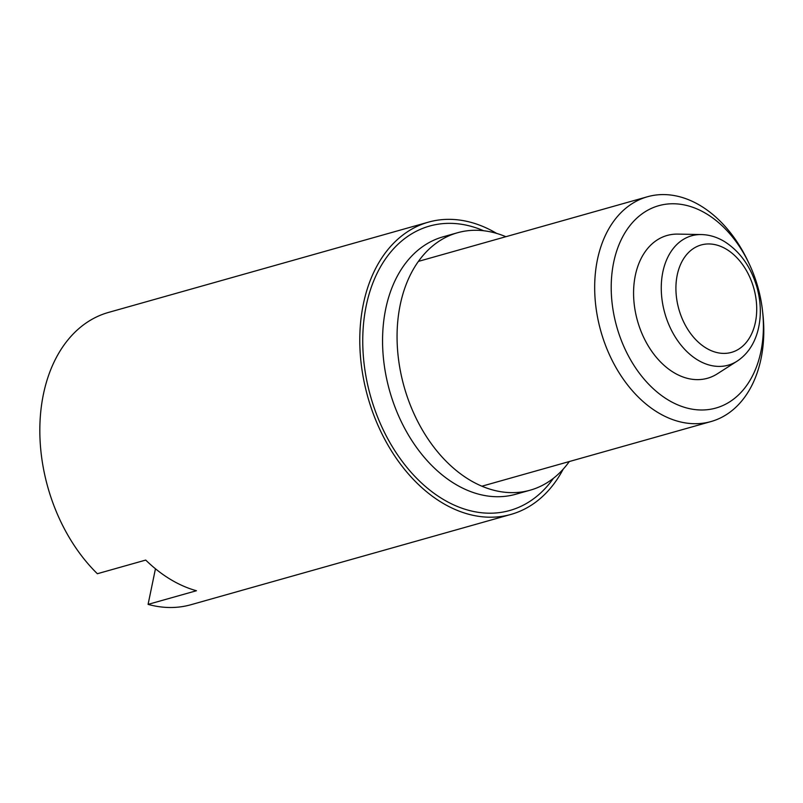 <?xml version="1.0" encoding="UTF-8"?>
<svg xmlns="http://www.w3.org/2000/svg" width="803" height="803" viewBox="0 0 803 803"><rect width="100%" height="100%" fill="white"/><g stroke="black" fill="none" stroke-linecap="round" stroke-linejoin="round"><path stroke-width="1.2" d="M510.939 514.422L190.984 604.709A151.847 105.866 74.2 0 1 148.083 604.378L196.434 590.737A151.847 105.866 -105.8 0 1 145.724 560.072L97.364 573.723A151.847 105.866 74.2 0 1 43.412 394.283A151.847 105.866 74.2 0 1 108.505 312.427L428.461 222.14A151.847 105.866 74.2 0 0 363.368 303.996A151.847 105.866 74.2 0 0 397.134 459.527A151.847 105.866 74.2 0 0 510.939 514.422A151.847 105.866 74.2 0 0 563.194 469.163M496.666 233.412A151.847 105.866 74.2 0 0 428.461 222.14M148.083 604.378L155.451 568.785M505.86 236.704A133.75 93.238 74.2 0 0 457.549 232.74A133.75 93.238 74.2 0 0 400.215 304.839A133.75 93.238 74.2 0 0 429.966 441.831A133.75 93.238 74.2 0 0 530.201 490.181A133.75 93.238 74.2 0 0 569.307 461.544M706.56 213.859A105.123 73.294 -105.8 0 1 749.239 263.936A105.123 73.294 -105.8 0 1 762.549 311.102A105.123 73.294 -105.8 0 1 688.382 408.396A105.123 73.294 -105.8 0 1 611.756 275.309A105.123 73.294 -105.8 0 1 706.56 213.859M717.31 373.837A74.197 51.733 -105.8 0 1 637.512 320.929A74.197 51.733 -105.8 0 1 677.873 234.105L701.39 234.556A67.231 46.865 -105.8 0 0 664.824 313.22A67.231 46.865 -105.8 0 0 737.114 361.159L717.31 373.837M762.549 311.102L762.85 313.843A116.806 81.434 -105.8 0 1 710.966 421.565A116.806 81.434 -105.8 0 1 600.865 331.268A116.806 81.434 -105.8 0 1 647.519 196.735A116.806 81.434 -105.8 0 1 700.648 205.799A116.806 81.434 -105.8 0 1 748.065 261.437L749.239 263.936M457.549 232.74L443.045 236.835A133.75 93.238 74.2 0 0 385.711 308.934A133.75 93.238 74.2 0 0 415.462 445.926A133.75 93.238 74.2 0 0 515.697 494.267L530.201 490.181M483.597 230.732A147.762 103.015 74.2 0 0 366.228 305.722A147.762 103.015 74.2 0 0 421.876 483.316A147.762 103.015 74.2 0 0 553.448 478.277M726.534 249.311A55.798 38.905 -105.8 0 1 745.043 343.835A55.798 38.905 -105.8 0 1 677.361 302.922A55.798 38.905 -105.8 0 1 726.534 249.311M647.519 196.735L418.443 261.376M710.966 421.565L481.89 486.206M737.114 361.159C746.991 354.635 753.816 344.838 757.59 331.769C761.445 317.597 761.224 302.711 756.908 287.113C750.825 266.676 740.025 251.51 724.527 241.593C717.069 237.096 709.36 234.757 701.39 234.556"/></g></svg>
